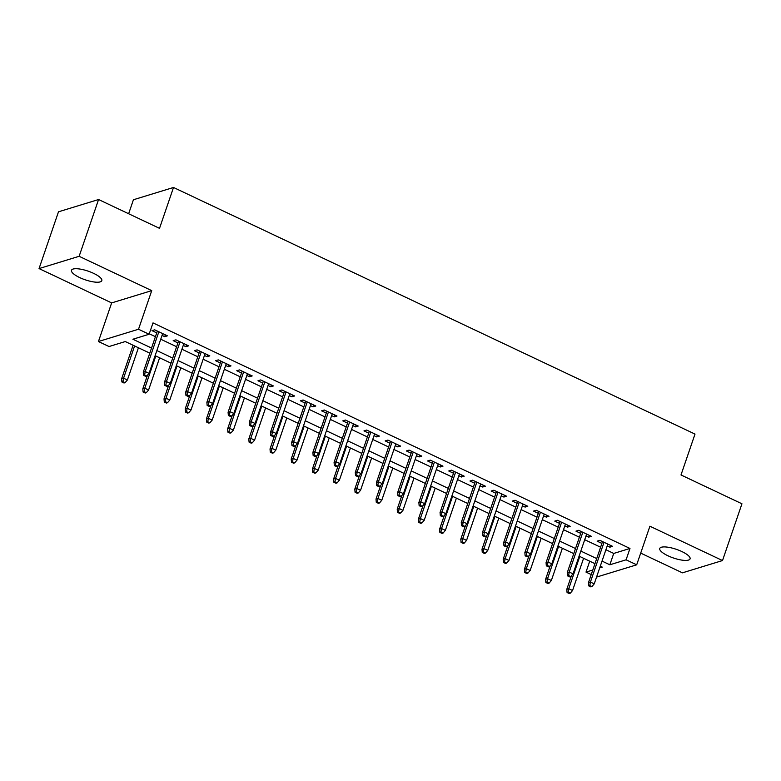 <?xml version="1.0" encoding="UTF-8"?>
<svg xmlns="http://www.w3.org/2000/svg" width="781" height="781" viewBox="0 0 781 781"><rect width="100%" height="100%" fill="white"/><g stroke="black" fill="none" stroke-linecap="round" stroke-linejoin="round"><path stroke-width="1.17" d="M79.721 277.597A16.03 4.569 -161.1 0 0 101.813 280.662A16.03 4.569 -161.1 0 0 93.583 273.34A16.03 4.569 -161.1 0 0 71.491 270.275A16.03 4.569 -161.1 0 0 79.721 277.597M667.98 555.789A16.03 4.569 -161.1 0 0 690.072 558.854A16.03 4.569 -161.1 0 0 681.842 551.542A16.03 4.569 -161.1 0 0 659.75 548.467A16.03 4.569 -161.1 0 0 667.98 555.789M149.796 353.139L125.292 341.551L109.037 346.53L98.435 341.522L138.52 329.24L149.122 334.248L132.868 339.227L151.534 348.053M111.654 302.911L151.739 290.63L79.135 256.295L98.572 199.526L58.487 211.807L39.05 268.576L111.654 302.911L98.435 341.522M128.64 213.74L133.424 199.751L173.509 187.469L695.002 434.09L681.003 474.965L741.95 503.784L722.513 560.553L649.909 526.218L636.691 564.819L596.557 577.081M640.703 553.104L682.428 572.834L722.513 560.553M591.237 574.562L586.004 572.092L592.789 570.013M589.733 561.188L586.004 572.092M79.135 256.295L39.05 268.576M162.048 335.4L164.703 336.66L167.417 335.83L154.697 329.816L151.983 330.646L156.727 332.882M183.242 345.427L185.907 346.686L188.611 345.856L175.891 339.833L173.187 340.662L177.931 342.908M204.446 355.453L207.102 356.702L209.816 355.872L197.095 349.859L194.381 350.689L199.126 352.934M225.641 365.479L228.306 366.728L231.01 365.899L218.289 359.885L215.585 360.715L220.33 362.96M246.845 375.505L249.5 376.754L252.204 375.925L239.494 369.911L236.78 370.741L241.524 372.986M268.039 385.521L270.695 386.78L273.409 385.951L260.688 379.937L257.984 380.767L262.719 383.012M289.243 395.547L291.899 396.807L294.603 395.977L281.882 389.963L279.178 390.793L283.923 393.038M310.438 405.573L313.093 406.833L315.807 406.003L303.087 399.989L300.373 400.819L305.117 403.064M331.632 415.599L334.297 416.859L337.001 416.029L324.281 410.015L321.577 410.845L326.321 413.081M352.836 425.625L355.492 426.885L358.206 426.055L345.485 420.041L342.771 420.871L347.516 423.107M374.031 435.652L376.696 436.911L379.4 436.081L366.68 430.058L363.975 430.887L368.72 433.133M395.235 445.678L397.89 446.927L400.594 446.097L387.884 440.084L385.17 440.914L389.914 443.159M416.429 455.704L419.085 456.953L421.799 456.124L409.078 450.11L406.374 450.94L411.109 453.185M437.633 465.73L440.289 466.979L442.993 466.15L430.272 460.136L427.568 460.966L432.313 463.211M458.828 475.746L461.483 477.006L464.197 476.176L451.477 470.162L448.763 470.992L453.507 473.237M480.022 485.772L482.687 487.032L485.391 486.202L472.671 480.188L469.967 481.018L474.711 483.263M501.226 495.798L503.882 497.058L506.596 496.228L493.875 490.214L491.161 491.044L495.906 493.289M522.421 505.824L525.086 507.084L527.79 506.254L515.069 500.24L512.365 501.07L517.11 503.306M543.625 515.85L546.28 517.11L548.984 516.28L536.274 510.266L533.56 511.096L538.304 513.332M564.819 525.877L567.475 527.136L570.189 526.306L557.468 520.283L554.764 521.112L559.499 523.358M586.023 535.903L588.679 537.152L591.383 536.322L578.662 530.309L575.958 531.139L580.703 533.384M605.91 549.736L613.729 553.436L629.974 548.457L153.008 322.895L149.122 334.248M149.278 333.79L155.419 336.699M160.74 339.218L176.623 346.725M181.944 349.244L197.818 356.751M203.138 359.26L219.022 366.777M224.342 369.286L240.216 376.803M245.537 379.312L261.42 386.829M266.731 389.338L282.615 396.846M287.935 399.364L303.819 406.872M309.13 409.39L325.013 416.898M330.334 419.417L346.208 426.924M351.528 429.443L367.412 436.95M372.732 439.469L388.606 446.976M393.927 449.485L409.81 457.002M415.121 459.511L431.005 467.028M436.325 469.537L452.209 477.054M457.52 479.563L473.403 487.071M478.724 489.589L494.598 497.097M499.918 499.615L515.802 507.123M521.122 509.642L536.996 517.149M542.317 519.668L558.2 527.175M563.511 529.694L579.395 537.201M584.715 539.71L600.599 547.227M607.218 545.929L609.873 547.178L612.587 546.349L599.867 540.335L597.153 541.165L601.897 543.41M151.739 290.63L138.52 329.24M629.974 548.457L626.089 559.811L636.691 564.819M98.572 199.526L159.519 228.345L173.509 187.469M599.701 567.894L602.258 567.113L600.286 566.176M594.966 563.667L579.082 556.15M573.771 553.641L557.888 546.134M552.567 543.615L536.684 536.108M531.373 533.589L515.489 526.082M510.169 523.563L494.295 516.056M488.974 513.537L473.091 506.029M467.77 503.511L451.896 496.003M446.576 493.494L430.692 485.977M425.381 483.468L409.498 475.951M404.177 473.442L388.294 465.935M382.983 463.416L367.099 455.909M361.779 453.39L345.905 445.883M340.584 443.364L324.701 435.857M319.38 433.338L303.506 425.83M298.186 423.312L282.302 415.804M276.991 413.286L261.108 405.778M255.787 403.269L239.904 395.752M234.593 393.243L218.709 385.726M213.389 383.217L197.515 375.71M192.194 373.191L176.311 365.684M170.99 363.165L155.116 355.658M602.024 561.09L609.844 564.79L626.089 559.811M156.854 350.571L172.738 358.079M178.048 360.597L193.932 368.105M199.253 370.624L215.136 378.131M220.447 380.64L236.331 388.157M241.651 390.666L257.525 398.183M262.846 400.692L278.729 408.199M284.05 410.718L299.924 418.225M305.244 420.744L321.128 428.252M326.438 430.77L342.322 438.278M347.643 440.796L363.526 448.304M368.837 450.822L384.721 458.33M390.041 460.849L405.915 468.356M411.236 470.865L427.119 478.382M432.44 480.891L448.314 488.408M453.634 490.917L469.518 498.424M474.838 500.943L490.712 508.451M496.033 510.969L511.916 518.477M517.227 520.995L533.111 528.503M538.431 531.021L554.315 538.529M559.626 541.048L575.509 548.555M580.83 551.074L596.704 558.581M613.729 553.436L609.844 564.79M610.498 545.363L609.873 547.178M589.304 535.336L588.679 537.152M568.099 525.31L567.475 527.136M546.905 515.294L546.28 517.11M525.701 505.268L525.086 507.084M504.506 495.242L503.882 497.058M483.302 485.216L482.687 487.032M462.108 475.19L461.483 477.006M440.914 465.164L440.289 466.979M419.709 455.138L419.085 456.953M398.515 445.111L397.89 446.927M377.311 435.085L376.696 436.911M356.116 425.069L355.492 426.885M334.912 415.043L334.297 416.859M313.718 405.017L313.093 406.833M292.524 394.991L291.899 396.807M271.319 384.965L270.695 386.78M250.125 374.939L249.5 376.754M228.921 364.912L228.306 366.728M207.726 354.886L207.102 356.702M186.522 344.87L185.907 346.686M165.328 334.844L164.703 336.66M602.522 541.594L588.464 582.665L590.407 582.07L604.025 542.307M589.811 585.555L588.728 585.887L590.846 586.892L591.93 586.56L589.811 585.555L590.407 582.07L594.224 583.876L607.843 544.113M588.464 582.665L588.728 585.887M591.93 586.56L594.224 583.876M567.065 592.525L569.183 593.531L570.267 593.199L568.148 592.193L567.065 592.525L566.791 589.304L568.744 588.708L572.561 590.514L583.592 558.288M568.148 592.193L568.744 588.708L579.775 556.482M566.791 589.304L571.448 575.695M572.561 590.514L570.267 593.199M581.328 531.568L567.26 572.639L569.212 572.043L582.831 532.281M568.617 575.529L567.533 575.861L569.652 576.866L570.735 576.534L568.617 575.529L569.212 572.043L573.029 573.85L586.638 534.087M567.26 572.639L567.533 575.861M570.735 576.534L573.029 573.85M560.123 521.542L546.065 562.623L548.008 562.017L561.627 522.255M547.413 565.503L546.329 565.835L548.457 566.84L549.531 566.508L547.413 565.503L548.008 562.017L551.825 563.823L565.444 524.061M546.065 562.623L546.329 565.835M549.531 566.508L551.825 563.823M538.929 511.516L524.861 552.597L526.814 552.001L540.432 512.229M526.218 555.486L525.135 555.818L527.253 556.814L528.337 556.482L526.218 555.486L526.814 552.001L530.631 553.797L544.24 514.035M524.861 552.597L525.135 555.818M528.337 556.482L530.631 553.797M517.725 501.49L503.667 542.57L505.619 541.975L519.228 502.203M505.014 545.46L503.94 545.792L506.059 546.788L507.142 546.456L505.014 545.46L505.619 541.975L509.427 543.771L523.045 504.009M503.667 542.57L503.94 545.792M507.142 546.456L509.427 543.771M545.86 582.499L547.979 583.505L549.063 583.173L546.944 582.167L545.86 582.499L545.597 579.277L547.54 578.682L551.357 580.488L562.388 548.262M546.944 582.167L547.54 578.682L558.581 546.456M545.597 579.277L550.254 565.669M551.357 580.488L549.063 583.173M524.666 572.473L526.784 573.479L527.868 573.147L525.75 572.141L524.666 572.473L524.393 569.261L526.345 568.656L530.162 570.462L541.194 538.236M525.75 572.141L526.345 568.656L537.377 536.43M524.393 569.261L529.059 555.642M530.162 570.462L527.868 573.147M503.462 562.457L505.59 563.452L506.674 563.121L504.546 562.125L503.462 562.457L503.198 559.235L505.151 558.63L508.958 560.436L520 528.21M504.546 562.125L505.151 558.63L516.182 526.404M503.198 559.235L507.855 545.616M508.958 560.436L506.674 563.121M482.267 552.431L484.386 553.426L485.47 553.094L483.351 552.099L482.267 552.431L481.994 549.209L483.947 548.613L487.764 550.41L498.795 518.184M483.351 552.099L483.947 548.613L494.978 516.378M481.994 549.209L486.661 535.59M487.764 550.41L485.47 553.094M496.531 491.464L482.463 532.544L484.415 531.949L498.034 492.176M483.82 535.434L482.736 535.766L484.855 536.772L485.938 536.44L483.82 535.434L484.415 531.949L488.232 533.755L501.851 493.982M482.463 532.544L482.736 535.766M485.938 536.44L488.232 533.755M461.073 542.404L463.192 543.4L464.275 543.068L462.157 542.073L461.073 542.404L460.8 539.183L462.752 538.587L466.56 540.393L477.601 508.158M462.157 542.073L462.752 538.587L473.784 506.361M460.8 539.183L465.456 525.574M466.56 540.393L464.275 543.068M475.326 481.447L461.268 522.518L463.221 521.923L476.83 482.15M462.625 525.408L461.542 525.74L463.66 526.745L464.744 526.414L462.625 525.408L463.221 521.923L467.038 523.729L480.647 483.956M461.268 522.518L461.542 525.74M464.744 526.414L467.038 523.729M454.132 471.421L440.064 512.492L442.017 511.897L455.635 472.124M441.421 515.382L440.338 515.714L442.456 516.719L443.54 516.387L441.421 515.382L442.017 511.897L445.834 513.703L459.453 473.93M440.064 512.492L440.338 515.714M443.54 516.387L445.834 513.703M432.938 461.395L418.87 502.466L420.822 501.871L434.431 462.108M420.227 505.356L419.143 505.688L421.262 506.693L422.345 506.361L420.227 505.356L420.822 501.871L424.639 503.677L438.248 463.904M418.87 502.466L419.143 505.688M422.345 506.361L424.639 503.677M411.733 451.369L397.675 492.44L399.618 491.845L413.237 452.082M399.023 495.33L397.939 495.662L400.057 496.667L401.141 496.335L399.023 495.33L399.618 491.845L403.435 493.651L417.054 453.888M397.675 492.44L397.939 495.662M401.141 496.335L403.435 493.651M390.539 441.343L376.471 482.424L378.424 481.818L392.042 442.056M377.828 485.304L376.745 485.636L378.863 486.641L379.947 486.309L377.828 485.304L378.424 481.818L382.241 483.624L395.85 443.862M376.471 482.424L376.745 485.636M379.947 486.309L382.241 483.624M439.869 532.378L441.987 533.384L443.071 533.052L440.953 532.046L439.869 532.378L439.596 529.157L441.548 528.561L445.365 530.367L456.397 498.132M440.953 532.046L441.548 528.561L452.58 496.335M439.596 529.157L444.262 515.548M445.365 530.367L443.071 533.052M418.675 522.352L420.793 523.358L421.877 523.026L419.758 522.02L418.675 522.352L418.401 519.131L420.354 518.535L424.171 520.341L435.202 488.115M419.758 522.02L420.354 518.535L431.385 486.309M418.401 519.131L423.058 505.522M424.171 520.341L421.877 523.026M397.47 512.326L399.589 513.332L400.673 513L398.554 511.994L397.47 512.326L397.207 509.105L399.15 508.509L402.967 510.315L413.998 478.089M398.554 511.994L399.15 508.509L410.191 476.283M397.207 509.105L401.864 495.496M402.967 510.315L400.673 513M376.276 502.3L378.394 503.306L379.478 502.974L377.36 501.968L376.276 502.3L376.003 499.079L377.955 498.483L381.772 500.289L392.804 468.063M377.36 501.968L377.955 498.483L388.987 466.257M376.003 499.079L380.669 485.47M381.772 500.289L379.478 502.974M355.072 492.274L357.2 493.28L358.284 492.948L356.156 491.942L355.072 492.274L354.808 489.052L356.751 488.457L360.568 490.263L371.61 458.037M356.156 491.942L356.751 488.457L367.792 456.231M354.808 489.052L359.465 475.444M360.568 490.263L358.284 492.948M369.335 431.317L355.277 472.398L357.229 471.792L370.838 432.03M356.624 475.278L355.54 475.609L357.669 476.615L358.752 476.283L356.624 475.278L357.229 471.792L361.037 473.598L374.655 433.836M355.277 472.398L355.54 475.609M358.752 476.283L361.037 473.598M333.877 482.248L335.996 483.254L337.08 482.922L334.961 481.916L333.877 482.248L333.604 479.036L335.557 478.431L339.374 480.237L350.405 448.011M334.961 481.916L335.557 478.431L346.588 446.205M333.604 479.036L338.271 465.417M339.374 480.237L337.08 482.922M348.141 421.291L334.073 462.372L336.025 461.776L349.644 422.004M335.43 465.261L334.346 465.593L336.465 466.589L337.548 466.257L335.43 465.261L336.025 461.776L339.842 463.572L353.461 423.81M334.073 462.372L334.346 465.593M337.548 466.257L339.842 463.572M312.683 472.232L314.802 473.227L315.885 472.895L313.767 471.9L312.683 472.232L312.41 469.01L314.362 468.405L318.17 470.211L329.211 437.985M313.767 471.9L314.362 468.405L325.394 436.179M312.41 469.01L317.066 455.391M318.17 470.211L315.885 472.895M326.936 411.265L312.878 452.345L314.831 451.75L328.44 411.977M314.235 455.235L313.152 455.567L315.27 456.563L316.354 456.231L314.235 455.235L314.831 451.75L318.648 453.546L332.257 413.784M312.878 452.345L313.152 455.567M316.354 456.231L318.648 453.546M291.479 462.206L293.597 463.201L294.681 462.869L292.563 461.874L291.479 462.206L291.206 458.984L293.158 458.388L296.975 460.185L308.007 427.959M292.563 461.874L293.158 458.388L304.19 426.153M291.206 458.984L295.872 445.365M296.975 460.185L294.681 462.869M305.742 401.249L291.674 442.319L293.627 441.724L307.245 401.951M293.031 445.209L291.948 445.541L294.066 446.547L295.15 446.215L293.031 445.209L293.627 441.724L297.444 443.53L311.063 403.757M291.674 442.319L291.948 445.541M295.15 446.215L297.444 443.53M270.285 452.179L272.403 453.175L273.487 452.843L271.368 451.848L270.285 452.179L270.011 448.958L271.964 448.362L275.781 450.168L286.812 417.933M271.368 451.848L271.964 448.362L282.995 416.136M270.011 448.958L274.668 435.349M275.781 450.168L273.487 452.843M284.548 391.222L270.48 432.293L272.432 431.698L286.041 391.925M271.837 435.183L270.753 435.515L272.872 436.52L273.955 436.188L271.837 435.183L272.432 431.698L276.249 433.504L289.858 393.731M270.48 432.293L270.753 435.515M273.955 436.188L276.249 433.504M249.08 442.153L251.199 443.159L252.283 442.827L250.164 441.821L249.08 442.153L248.817 438.932L250.76 438.336L254.577 440.142L265.608 407.907M250.164 441.821L250.76 438.336L261.801 406.11M248.817 438.932L253.474 425.323M254.577 440.142L252.283 442.827M263.343 381.196L249.285 422.267L251.228 421.672L264.847 381.909M250.633 425.157L249.549 425.489L251.667 426.494L252.751 426.162L250.633 425.157L251.228 421.672L255.045 423.478L268.664 383.705M249.285 422.267L249.549 425.489M252.751 426.162L255.045 423.478M227.886 432.127L230.004 433.133L231.088 432.801L228.97 431.795L227.886 432.127L227.613 428.906L229.565 428.31L233.382 430.116L244.414 397.89M228.97 431.795L229.565 428.31L240.597 396.084M227.613 428.906L232.279 415.297M233.382 430.116L231.088 432.801M242.149 371.17L228.081 412.241L230.034 411.646L243.652 371.883M229.438 415.131L228.355 415.463L230.473 416.468L231.557 416.136L229.438 415.131L230.034 411.646L233.851 413.452L247.46 373.679M228.081 412.241L228.355 415.463M231.557 416.136L233.851 413.452M220.945 361.144L206.887 402.215L208.83 401.619L222.448 361.857M208.234 405.105L207.15 405.437L209.279 406.442L210.362 406.11L208.234 405.105L208.83 401.619L212.647 403.426L226.265 363.663M206.887 402.215L207.15 405.437M210.362 406.11L212.647 403.426M199.751 351.118L185.683 392.199L187.635 391.593L201.254 351.831M187.04 395.079L185.956 395.411L188.075 396.416L189.158 396.084L187.04 395.079L187.635 391.593L191.452 393.399L205.071 353.637M185.683 392.199L185.956 395.411M189.158 396.084L191.452 393.399M178.546 341.092L164.488 382.173L166.441 381.567L180.05 341.805M165.845 385.062L164.762 385.394L166.88 386.39L167.964 386.058L165.845 385.062L166.441 381.567L170.248 383.373L183.867 343.611M164.488 382.173L164.762 385.394M167.964 386.058L170.248 383.373M157.352 331.066L143.284 372.146L145.237 371.551L158.855 331.779M144.641 375.036L143.558 375.368L145.676 376.364L146.76 376.032L144.641 375.036L145.237 371.551L149.054 373.347L162.673 333.585M143.284 372.146L143.558 375.368M146.76 376.032L149.054 373.347M206.682 422.101L208.81 423.107L209.894 422.775L207.766 421.769L206.682 422.101L206.418 418.88L208.361 418.284L212.178 420.09L223.22 387.864M207.766 421.769L208.361 418.284L219.402 386.058M206.418 418.88L211.075 405.271M212.178 420.09L209.894 422.775M185.487 412.075L187.606 413.081L188.69 412.749L186.571 411.743L185.487 412.075L185.214 408.853L187.167 408.258L190.984 410.064L202.015 377.838M186.571 411.743L187.167 408.258L198.198 376.032M185.214 408.853L189.881 395.245M190.984 410.064L188.69 412.749M164.293 402.049L166.412 403.055L167.495 402.723L165.377 401.717L164.293 402.049L164.02 398.827L165.972 398.232L169.78 400.038L180.821 367.812M165.377 401.717L165.972 398.232L177.004 366.006M164.02 398.827L168.676 385.218M169.78 400.038L167.495 402.723M143.089 392.023L145.207 393.028L146.291 392.697L144.173 391.691L143.089 392.023L142.816 388.811L144.768 388.206L148.585 390.012L159.617 357.786M144.173 391.691L144.768 388.206L155.8 355.98M142.816 388.811L147.482 375.192M148.585 390.012L146.291 392.697M121.895 382.007L124.013 383.002L125.097 382.67L122.978 381.675L121.895 382.007L121.621 378.785L123.574 378.189L127.391 379.986L138.422 347.76M122.978 381.675L123.574 378.189L134.605 345.954M121.621 378.785L133.102 345.251M127.391 379.986L125.097 382.67"/></g></svg>
